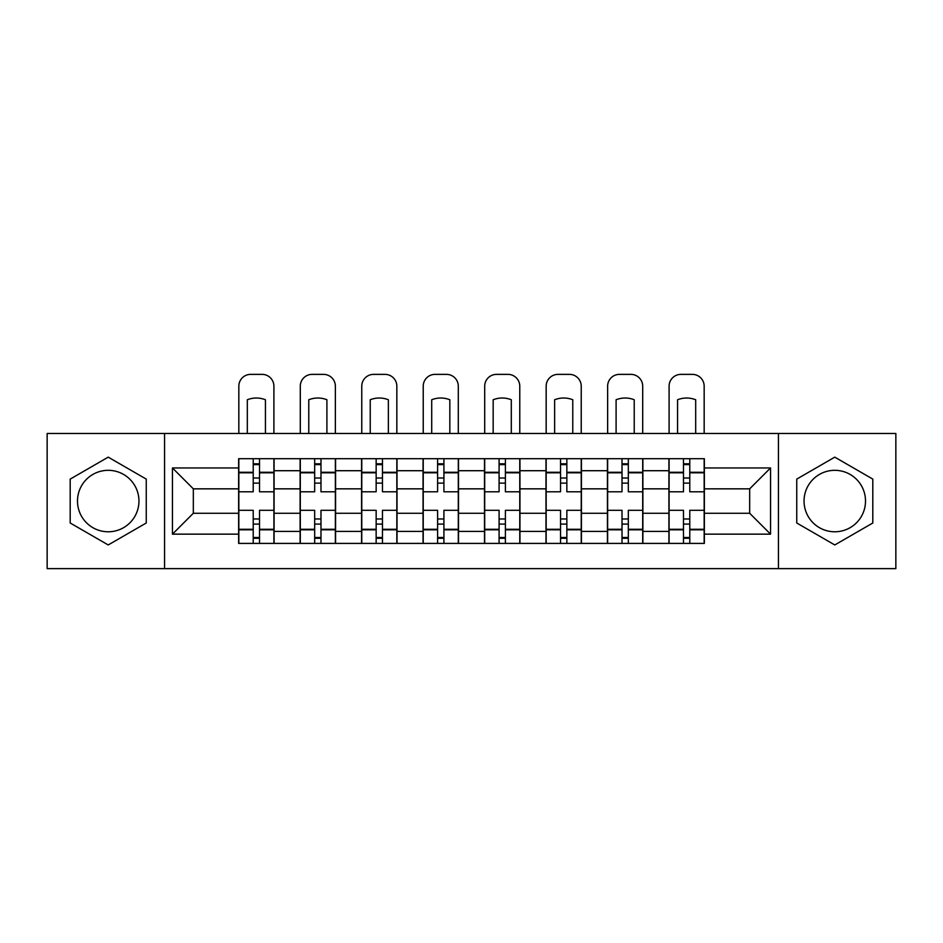 <?xml version="1.0" encoding="UTF-8"?>
<svg xmlns="http://www.w3.org/2000/svg" width="943" height="943" viewBox="0 0 943 943"><rect width="100%" height="100%" fill="white"/><g stroke="black" fill="none" stroke-linecap="round" stroke-linejoin="round"><path stroke-width="1.41" d="M108.221 531.781A30.73 30.73 0 0 1 77.491 501.051A30.73 30.73 0 0 1 108.221 470.321A30.73 30.73 0 0 1 138.951 501.051A30.73 30.73 0 0 1 108.221 531.781M834.779 531.781A30.73 30.73 0 0 1 804.049 501.051A30.73 30.73 0 0 1 834.779 470.321A30.73 30.73 0 0 1 865.509 501.051A30.73 30.73 0 0 1 834.779 531.781M778.435 568.629L895.85 568.629L895.85 433.474L47.15 433.474L47.15 568.629L778.435 568.629L778.435 433.474M300.11 543.404L300.11 470.71L274.095 470.71L274.095 543.404M274.095 470.71L274.095 458.699M300.11 470.71L300.11 458.699M335.567 458.699L335.567 543.404M361.57 543.404L361.57 458.699M397.027 458.699L397.027 543.404M423.042 543.404L423.042 458.699M458.498 458.699L458.498 543.404M484.502 543.404L484.502 458.699M519.958 458.699L519.958 543.404M545.973 543.404L545.973 458.699M581.43 458.699L581.43 543.404M607.433 543.404L607.433 458.699M642.89 458.699L642.89 543.404M668.905 543.404L668.905 458.699M668.905 513.263L642.89 513.263M607.433 513.263L581.43 513.263M545.973 513.263L519.958 513.263M484.502 513.263L458.498 513.263M423.042 513.263L397.027 513.263M361.57 513.263L335.567 513.263M300.11 513.263L274.095 513.263M668.905 488.839L642.89 488.839M607.433 488.839L581.43 488.839M545.973 488.839L519.958 488.839M484.502 488.839L458.498 488.839M423.042 488.839L397.027 488.839M361.57 488.839L335.567 488.839M300.11 488.839L274.095 488.839M193.327 513.263L238.638 513.263L238.638 488.839L193.327 488.839L193.327 513.263L172.451 534.151L172.451 467.952L238.638 467.952L238.638 488.839M704.362 488.839L704.362 513.263L749.673 513.263L749.673 488.839L704.362 488.839L704.362 458.699L238.638 458.699L238.638 467.952M704.362 467.952L770.549 467.952L770.549 534.151L704.362 534.151L704.362 513.263M238.638 513.263L238.638 543.404L704.362 543.404L704.362 534.151M238.638 534.151L172.451 534.151M164.565 568.629L164.565 433.474M146.248 479.103L108.221 457.143L70.195 479.103L70.195 523L108.221 544.96L146.248 523L146.248 479.103M872.805 479.103L834.779 457.143L796.752 479.103L796.752 523L834.779 544.96L872.805 523L872.805 479.103M259.525 537.498L253.219 537.498M253.219 464.604L259.525 464.604M320.985 537.498L314.679 537.498M314.679 464.604L320.985 464.604M382.457 537.498L376.151 537.498M376.151 464.604L382.457 464.604M443.917 537.498L437.611 537.498M437.611 464.604L443.917 464.604M505.389 537.498L499.083 537.498M499.083 464.604L505.389 464.604M566.849 537.498L560.543 537.498M560.543 464.604L566.849 464.604M628.321 537.498L622.015 537.498M622.015 464.604L628.321 464.604M689.781 537.498L683.475 537.498M683.475 464.604L689.781 464.604M172.451 467.952L193.327 488.839M749.673 513.263L770.549 534.151M749.673 488.839L770.549 467.952M273.906 543.404L273.906 491.786L259.525 491.786L259.525 458.699M253.219 458.699L253.219 491.786L238.838 491.786L238.838 458.699M273.906 491.786L273.906 458.699M238.838 543.404L238.838 510.304L253.219 510.304L253.219 543.404M259.525 543.404L259.525 510.304L273.906 510.304M253.219 483.122L259.525 483.122M238.838 510.304L238.838 491.786M259.525 518.98L253.219 518.98M259.525 538.288L253.219 538.288M253.219 524.096L259.525 524.096M259.525 478.007L253.219 478.007M253.219 463.815L259.525 463.815M273.906 433.474L273.906 386.194A11.823 11.823 0 0 0 262.083 374.371L250.661 374.371A11.823 11.823 0 0 0 238.838 386.194L238.838 433.474M247.314 433.474L247.314 399.761A24.424 24.424 0 0 1 265.431 399.761L265.431 433.474M335.366 543.404L335.366 491.786L320.985 491.786L320.985 458.699M314.679 458.699L314.679 491.786L300.298 491.786L300.298 458.699M335.366 491.786L335.366 458.699M300.298 543.404L300.298 510.304L314.679 510.304L314.679 543.404M320.985 543.404L320.985 510.304L335.366 510.304M314.679 483.122L320.985 483.122M300.298 510.304L300.298 491.786M320.985 518.98L314.679 518.98M320.985 538.288L314.679 538.288M314.679 524.096L320.985 524.096M320.985 478.007L314.679 478.007M314.679 463.815L320.985 463.815M335.366 433.474L335.366 386.194A11.823 11.823 0 0 0 323.543 374.371L312.121 374.371A11.823 11.823 0 0 0 300.298 386.194L300.298 433.474M308.774 433.474L308.774 399.761A24.424 24.424 0 0 1 326.903 399.761L326.903 433.474M396.838 543.404L396.838 491.786L382.457 491.786L382.457 458.699M376.151 458.699L376.151 491.786L361.77 491.786L361.77 458.699M396.838 491.786L396.838 458.699M361.77 543.404L361.77 510.304L376.151 510.304L376.151 543.404M382.457 543.404L382.457 510.304L396.838 510.304M376.151 483.122L382.457 483.122M361.77 510.304L361.77 491.786M382.457 518.98L376.151 518.98M382.457 538.288L376.151 538.288M376.151 524.096L382.457 524.096M382.457 478.007L376.151 478.007M376.151 463.815L382.457 463.815M396.838 433.474L396.838 386.194A11.823 11.823 0 0 0 385.015 374.371L373.593 374.371A11.823 11.823 0 0 0 361.77 386.194L361.77 433.474M370.234 433.474L370.234 399.761A24.424 24.424 0 0 1 388.363 399.761L388.363 433.474M458.298 543.404L458.298 491.786L443.917 491.786L443.917 458.699M437.611 458.699L437.611 491.786L423.23 491.786L423.23 458.699M458.298 491.786L458.298 458.699M423.23 543.404L423.23 510.304L437.611 510.304L437.611 543.404M443.917 543.404L443.917 510.304L458.298 510.304M437.611 483.122L443.917 483.122M423.23 510.304L423.23 491.786M443.917 518.98L437.611 518.98M443.917 538.288L437.611 538.288M437.611 524.096L443.917 524.096M443.917 478.007L437.611 478.007M437.611 463.815L443.917 463.815M458.298 433.474L458.298 386.194A11.823 11.823 0 0 0 446.475 374.371L435.053 374.371A11.823 11.823 0 0 0 423.23 386.194L423.23 433.474M431.705 433.474L431.705 399.761A24.424 24.424 0 0 1 449.835 399.761L449.835 433.474M519.77 543.404L519.77 491.786L505.389 491.786L505.389 458.699M499.083 458.699L499.083 491.786L484.702 491.786L484.702 458.699M519.77 491.786L519.77 458.699M484.702 543.404L484.702 510.304L499.083 510.304L499.083 543.404M505.389 543.404L505.389 510.304L519.77 510.304M499.083 483.122L505.389 483.122M484.702 510.304L484.702 491.786M505.389 518.98L499.083 518.98M505.389 538.288L499.083 538.288M499.083 524.096L505.389 524.096M505.389 478.007L499.083 478.007M499.083 463.815L505.389 463.815M519.77 433.474L519.77 386.194A11.823 11.823 0 0 0 507.947 374.371L496.525 374.371A11.823 11.823 0 0 0 484.702 386.194L484.702 433.474M493.165 433.474L493.165 399.761A24.424 24.424 0 0 1 511.295 399.761L511.295 433.474M581.23 543.404L581.23 491.786L566.849 491.786L566.849 458.699M560.543 458.699L560.543 491.786L546.162 491.786L546.162 458.699M581.23 491.786L581.23 458.699M546.162 543.404L546.162 510.304L560.543 510.304L560.543 543.404M566.849 543.404L566.849 510.304L581.23 510.304M560.543 483.122L566.849 483.122M546.162 510.304L546.162 491.786M566.849 518.98L560.543 518.98M566.849 538.288L560.543 538.288M560.543 524.096L566.849 524.096M566.849 478.007L560.543 478.007M560.543 463.815L566.849 463.815M581.23 433.474L581.23 386.194A11.823 11.823 0 0 0 569.407 374.371L557.985 374.371A11.823 11.823 0 0 0 546.162 386.194L546.162 433.474M554.637 433.474L554.637 399.761A24.424 24.424 0 0 1 572.766 399.761L572.766 433.474M642.702 543.404L642.702 491.786L628.321 491.786L628.321 458.699M622.015 458.699L622.015 491.786L607.634 491.786L607.634 458.699M642.702 491.786L642.702 458.699M607.634 543.404L607.634 510.304L622.015 510.304L622.015 543.404M628.321 543.404L628.321 510.304L642.702 510.304M622.015 483.122L628.321 483.122M607.634 510.304L607.634 491.786M628.321 518.98L622.015 518.98M628.321 538.288L622.015 538.288M622.015 524.096L628.321 524.096M628.321 478.007L622.015 478.007M622.015 463.815L628.321 463.815M642.702 433.474L642.702 386.194A11.823 11.823 0 0 0 630.879 374.371L619.457 374.371A11.823 11.823 0 0 0 607.634 386.194L607.634 433.474M616.097 433.474L616.097 399.761A24.424 24.424 0 0 1 634.226 399.761L634.226 433.474M704.162 543.404L704.162 491.786L689.781 491.786L689.781 458.699M683.475 458.699L683.475 491.786L669.094 491.786L669.094 458.699M704.162 491.786L704.162 458.699M669.094 543.404L669.094 510.304L683.475 510.304L683.475 543.404M689.781 543.404L689.781 510.304L704.162 510.304M683.475 483.122L689.781 483.122M669.094 510.304L669.094 491.786M689.781 518.98L683.475 518.98M689.781 538.288L683.475 538.288M683.475 524.096L689.781 524.096M689.781 478.007L683.475 478.007M683.475 463.815L689.781 463.815M704.162 433.474L704.162 386.194A11.823 11.823 0 0 0 692.339 374.371L680.917 374.371A11.823 11.823 0 0 0 669.094 386.194L669.094 433.474M677.569 433.474L677.569 399.761A24.424 24.424 0 0 1 695.686 399.761L695.686 433.474M607.433 470.71L581.43 470.71M545.973 470.71L519.958 470.71M484.502 470.71L458.498 470.71M423.042 470.71L397.027 470.71M361.57 470.71L335.567 470.71M668.905 470.71L642.89 470.71M607.433 531.392L581.43 531.392M545.973 531.392L519.958 531.392M484.502 531.392L458.498 531.392M423.042 531.392L397.027 531.392M361.57 531.392L335.567 531.392M300.11 531.392L274.095 531.392M668.905 531.392L642.89 531.392M273.906 472.29L259.525 472.29M253.219 472.29L238.838 472.29M253.219 472.808L238.838 472.808M253.219 529.282L238.838 529.282M253.219 529.813L238.838 529.813M273.906 529.813L259.525 529.813M273.906 472.808L259.525 472.808M273.906 529.282L259.525 529.282M335.366 472.29L320.985 472.29M314.679 472.29L300.298 472.29M314.679 472.808L300.298 472.808M314.679 529.282L300.298 529.282M314.679 529.813L300.298 529.813M335.366 529.813L320.985 529.813M335.366 472.808L320.985 472.808M335.366 529.282L320.985 529.282M396.838 472.29L382.457 472.29M376.151 472.29L361.77 472.29M376.151 472.808L361.77 472.808M376.151 529.282L361.77 529.282M376.151 529.813L361.77 529.813M396.838 529.813L382.457 529.813M396.838 472.808L382.457 472.808M396.838 529.282L382.457 529.282M458.298 472.29L443.917 472.29M437.611 472.29L423.23 472.29M437.611 472.808L423.23 472.808M437.611 529.282L423.23 529.282M437.611 529.813L423.23 529.813M458.298 529.813L443.917 529.813M458.298 472.808L443.917 472.808M458.298 529.282L443.917 529.282M519.77 472.29L505.389 472.29M499.083 472.29L484.702 472.29M499.083 472.808L484.702 472.808M499.083 529.282L484.702 529.282M499.083 529.813L484.702 529.813M519.77 529.813L505.389 529.813M519.77 472.808L505.389 472.808M519.77 529.282L505.389 529.282M581.23 472.29L566.849 472.29M560.543 472.29L546.162 472.29M560.543 472.808L546.162 472.808M560.543 529.282L546.162 529.282M560.543 529.813L546.162 529.813M581.23 529.813L566.849 529.813M581.23 472.808L566.849 472.808M581.23 529.282L566.849 529.282M642.702 472.29L628.321 472.29M622.015 472.29L607.634 472.29M622.015 472.808L607.634 472.808M622.015 529.282L607.634 529.282M622.015 529.813L607.634 529.813M642.702 529.813L628.321 529.813M642.702 472.808L628.321 472.808M642.702 529.282L628.321 529.282M704.162 472.29L689.781 472.29M683.475 472.29L669.094 472.29M683.475 472.808L669.094 472.808M683.475 529.282L669.094 529.282M683.475 529.813L669.094 529.813M704.162 529.813L689.781 529.813M704.162 472.808L689.781 472.808M704.162 529.282L689.781 529.282"/></g></svg>
